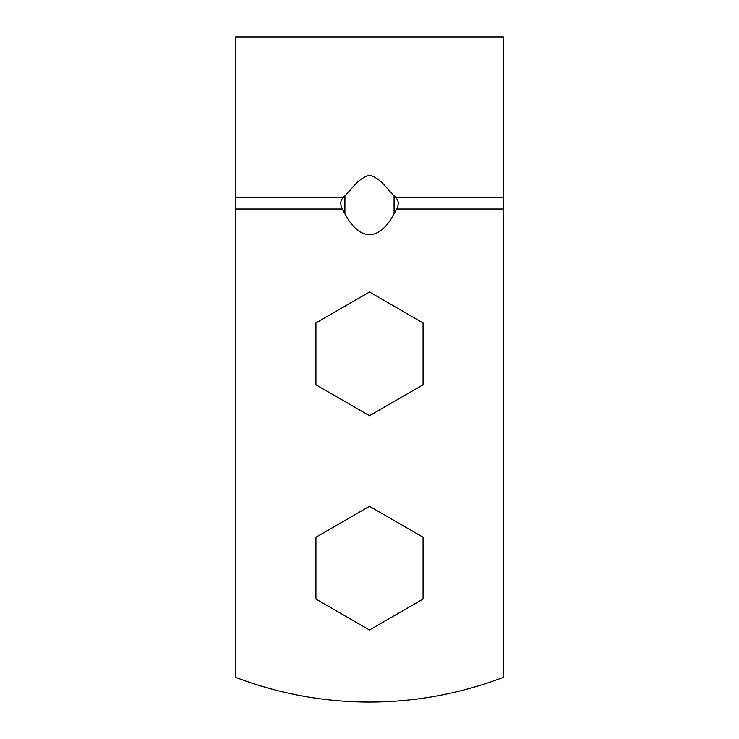 <?xml version="1.0" encoding="UTF-8"?>
<svg xmlns="http://www.w3.org/2000/svg" width="739" height="739" viewBox="0 0 739 739"><rect width="100%" height="100%" fill="white"/><g stroke="black" fill="none" stroke-linecap="round" stroke-linejoin="round"><path stroke-width="1.11" d="M396.686 209.008L503.416 209.008L503.416 677.321A374.969 374.969 0 0 1 235.584 677.321L235.584 197.664L343.108 197.664C340.273 200.694 340.005 204.472 342.314 209.008L344.919 213.885A114.397 42.853 90 0 0 394.081 213.885L396.686 209.008C398.995 204.472 398.727 200.694 395.892 197.664L503.416 197.664L503.416 36.95L235.584 36.95L235.584 197.664M343.108 197.664L344.919 195.752C351.847 189.517 357.39 178.589 369.38 175.272C381.5 178.293 387.097 189.544 394.081 195.752L395.892 197.664M503.416 209.008L503.416 197.664M315.932 537.207L315.932 599.061L369.5 629.988L423.068 599.061L423.068 537.207L369.5 506.28L315.932 537.207M315.932 322.943L315.932 384.797L369.5 415.724L423.068 384.797L423.068 322.943L369.5 292.016L315.932 322.943M235.584 209.008L342.314 209.008M394.081 195.752L394.081 213.885M344.919 195.752L344.919 213.885"/></g></svg>
